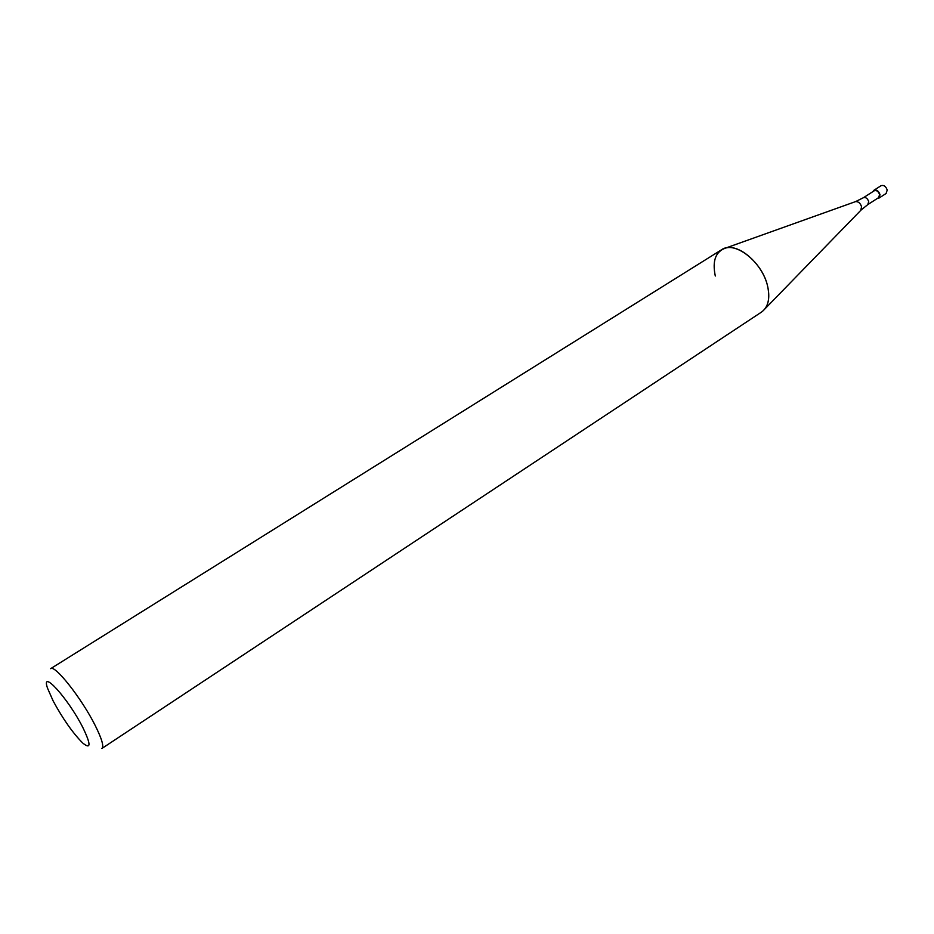 <?xml version="1.0" encoding="UTF-8"?>
<svg xmlns="http://www.w3.org/2000/svg" width="934" height="934" viewBox="0 0 934 934"><rect width="100%" height="100%" fill="white"/><g stroke="black" fill="none" stroke-linecap="round" stroke-linejoin="round"><path stroke-width="1.4" d="M863.355 197.739L874.236 190.769C876.629 190.069 878.415 191.353 879.571 194.611L878.637 197.611L867.779 204.616L868.702 201.616C867.534 198.335 865.748 197.051 863.355 197.739L855.567 201.604C858.428 201.487 860.436 203.227 861.592 206.834L860.693 210.442M715.304 276.02C712.14 260.866 715.584 251.538 725.648 248.059C739.868 243.739 763.206 264.894 767.701 286.61C770.176 298.74 768.133 307.204 761.584 312.026L101.923 748.461C104.071 746.441 101.818 738.759 95.163 725.414C81.748 698.492 54.639 664.191 50.634 668.674L721.55 249.763C734.649 240.108 762.763 262.185 767.701 286.61C769.768 296.183 768.81 303.643 764.829 309.002L861.02 210.092L867.779 204.616M53.203 701.06L47.622 688.428C40.139 667.647 68.159 698.305 82.834 727.516C91.088 744.596 91.042 749.769 82.694 742.997C72.875 733.12 63.045 719.145 53.203 701.06M872.928 191.598L873.92 190.279C876.664 189.485 878.696 190.945 880.026 194.669L878.952 198.101L877.341 198.452M873.92 190.279L881.112 185.668C883.856 184.862 885.899 186.321 887.207 190.046L886.121 193.478L878.952 198.101M855.124 201.767L725.66 248.059"/></g></svg>
